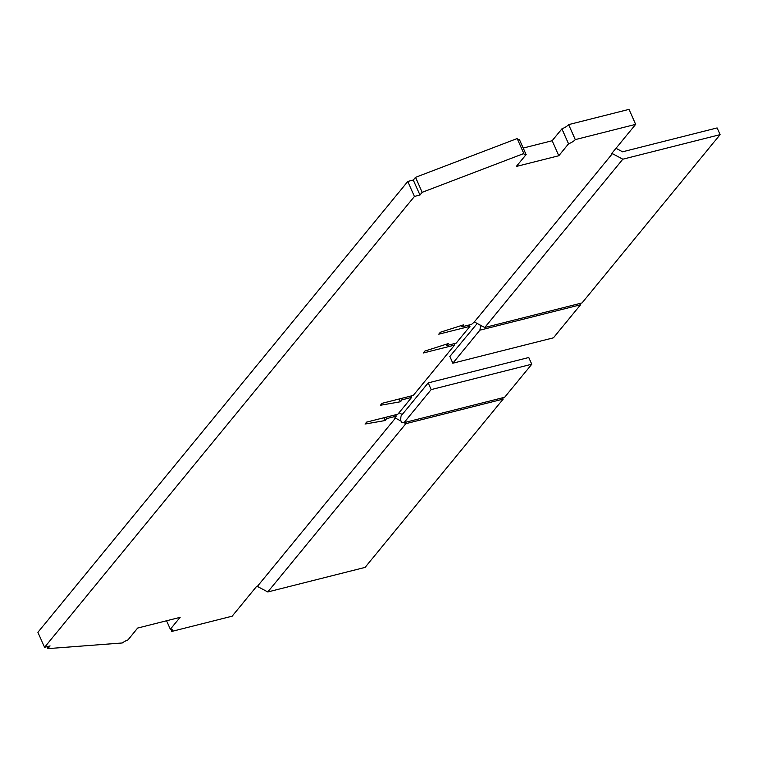<?xml version="1.0" encoding="UTF-8"?>
<svg xmlns="http://www.w3.org/2000/svg" width="758" height="758" viewBox="0 0 758 758"><rect width="100%" height="100%" fill="white"/><g stroke="black" fill="none" stroke-linecap="round" stroke-linejoin="round"><path stroke-width="1.14" d="M166.542 620.774L170.313 629.273A7.912 2.321 -23.9 0 1 172.322 629.907A7.912 2.321 -23.9 0 1 171.81 631.414L232.194 616.178L256.412 586.645L257.379 586.408L267.792 591.96L365.081 567.401L503.141 399.106L502.563 397.798M170.853 629.273L171.81 631.414M46.987 646.697L47.839 648.63L122.294 642.974A7.912 2.321 -23.9 0 1 127.903 639.942L137.643 628.06L180.091 617.353L170.313 629.273M415.536 177.334L422.178 192.324L523.816 153.533L517.174 138.543L415.536 177.334L413.309 180.044L407.795 181.437L37.9 632.324L44.542 647.313L50.066 645.92L47.839 648.63M407.795 181.437L414.436 196.426L44.542 647.313M413.309 180.044L419.951 195.033L414.436 196.426M422.178 192.324L419.951 195.033M517.506 139.292A7.912 2.321 156.1 0 0 519.438 139.595L526.08 154.585A7.912 2.321 156.1 0 1 523.873 153.959A7.912 2.321 156.1 0 1 523.816 153.533M523.191 148.056L552.137 140.751L558.788 155.741L516.331 166.457L526.08 154.585M552.137 140.751L561.924 128.832L568.566 143.821L558.788 155.741M561.924 128.832A7.912 2.321 156.1 0 0 568.633 124.615L575.284 139.605A7.912 2.321 156.1 0 1 568.566 143.821M568.633 124.615L629.017 109.37L635.659 124.359L575.284 139.605M616.008 148.312L622.545 151.799L717.125 127.922L720.1 134.64L622.811 159.199L612.398 153.647L611.441 153.883L635.659 124.359M461.423 325.523L461.982 326.793L471.58 324.367L474.337 321.942L484.75 327.494L582.04 302.935L720.1 134.64M469.373 324.926L469.988 326.31L438.778 334.193L440.37 332.241L463.583 324.831L461.982 326.793M446.007 344.312L446.566 345.582L456.164 343.156L469.988 326.31M453.957 343.715L454.573 345.108L423.362 352.982L424.954 351.03L448.168 343.62L446.566 345.582M399.239 398.973L400.48 401.759L380.469 405.255L382.07 403.313L413.281 395.43L454.573 345.108M401.465 398.414L402.081 399.807L400.48 401.759M411.073 395.989L411.689 397.381L402.081 399.807M383.823 417.762L385.064 420.548L365.062 424.044L366.654 422.102L397.865 414.219L411.689 397.381M386.049 417.203L386.665 418.596L385.064 420.548M395.657 414.778L396.273 416.17L386.665 418.596M257.379 586.408L395.439 418.113L394.482 418.35L396.273 416.17M404.052 422.661L504.648 397.268L531.765 364.219L431.169 389.603L428.194 382.894L401.077 415.943L400.508 419.904L401.598 422.377L404.052 422.661L431.169 389.603M402.261 414.493L399.049 412.778M531.765 364.219L528.79 357.501L428.194 382.894M267.792 591.96L405.852 423.665L503.141 399.106M403.957 422.651L405.852 423.665M395.439 418.113L401.029 421.088M580.742 303.266L580.533 304.773L553.416 337.831L452.81 363.224L479.928 330.166L480.496 326.205L479.928 324.926M622.811 159.199L484.75 327.494M612.398 153.647L474.337 321.942M477.227 323.486L449.835 356.506L452.81 363.224M580.533 304.773L479.928 330.166M481.747 325.893L480.496 326.205"/></g></svg>
